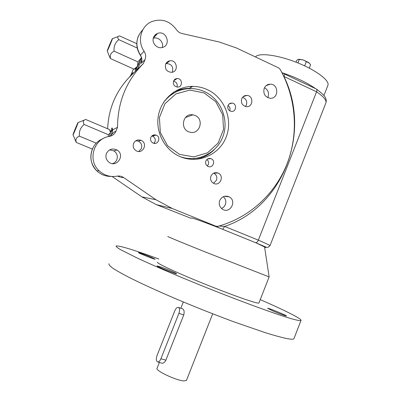 <?xml version="1.0" encoding="UTF-8"?>
<svg xmlns="http://www.w3.org/2000/svg" width="401" height="401" viewBox="0 0 401 401"><rect width="100%" height="100%" fill="white"/><g stroke="black" fill="none" stroke-linecap="round" stroke-linejoin="round"><path stroke-width="0.6" d="M142.866 29.699C135.854 37.278 135.027 45.759 140.385 55.132L140.32 55.228C141.799 57.533 142.21 59.965 141.553 62.521L141.307 63.288C142.35 60.466 142.044 57.749 140.385 55.132L144.064 51.203C136.997 41.293 140.786 26.21 151.458 21.724C161.408 18.17 169.708 20.787 176.365 29.569C177.733 31.599 179.563 32.897 181.859 33.463L219.232 42L236.324 47.919L278.605 67.869L280.083 69.263C296.299 98.09 298.8 133.688 287.026 163.954C275.076 194.139 249.216 217.833 217.908 226.329L215.898 226.204L172.164 208.46L155.969 199.738L123.648 177.538C121.638 176.199 119.443 175.743 117.062 176.159C110.245 177.287 104.255 175.488 99.092 170.761C87.202 160.179 93.794 138.39 109.443 136.41L110.922 131.112L110.395 131.348M173.808 92.135L173.397 92.325M155.262 134.901L155.382 135.282M194.104 159.438L194.545 159.357M186.049 88.511L177.663 89.854M154.235 134.881L154.45 135.568M298.174 59.403L296.625 60.501L295.968 62.165M309.437 63.233L303.071 59.874L298.189 59.398M309.266 68.13L310.605 64.736L308.715 62.576L303.071 59.874L298.78 59.248M299.341 59.348L297.923 62.942M111.623 131.297L112.646 129.082M112.285 131.688L111.689 131.438M306.389 61.478L304.66 65.869M191.006 218.284L156.355 204.645L141.884 196.876L112.105 176.49M215.302 226.039L219.512 228.029C200.675 220.761 191.282 217.427 191.332 218.029M327.757 85.714L327.988 85.127C329.572 80.2 315.246 69.614 296.043 62.195C276.87 54.726 258.475 52.596 255.457 56.947M315.552 88.631C306.94 82.586 295.738 77.278 281.953 72.696M283.748 76.3L283.933 76.471C284.525 74.872 284.6 74 284.159 73.854L281.988 72.761M222.7 229.272L224.64 226.425L258.339 240.139C265.818 243.362 269.698 245.217 269.978 245.693L267.978 247.382L266.394 247.292L255.632 242.665C256.665 242.695 257.567 241.853 258.339 240.139L316.574 91.804C317.106 90.265 316.996 89.313 316.234 88.937M325.752 103.268L325.968 102.721C326.529 100.1 323.396 96.461 316.574 91.804L283.933 76.471C311.772 132.716 283.066 206.766 224.64 226.425L218.946 226.044M255.632 242.665L255.091 242.455M117.458 176.094L119.949 177.001M258.966 302.885L269.141 276.865L264.565 246.976L256.419 243.026L219.512 228.029M151.814 136.009L152.465 136.175C154.871 137.307 155.713 139.157 154.997 141.723L153.864 143.297M156.144 35.027L154.891 35.383M110.937 135.693L112.806 129.789L111.949 127.929L110.907 131.042L111.673 131.373M111.603 131.287L112.586 128.866M135.939 68.391L136.29 67.829L136.706 67.659L136.581 67.959L136.29 67.829M137.247 48.055L118.801 39.644C117.177 37.524 117.458 36.291 119.638 35.955L136.791 43.684M174.806 310.74C175.793 308.479 176.921 307.356 178.189 307.356C179.738 308.033 179.979 310.018 178.926 313.311L160.926 358.735C160.004 360.87 158.956 361.948 157.778 361.958C156.154 361.231 155.899 359.121 157.012 355.617L174.806 310.74M161.708 363.105L162.129 363.226C163.578 363.301 164.821 362.288 165.859 360.183L183.768 314.935C184.53 311.557 184.084 309.507 182.425 308.795L178.6 307.497M186.52 380.263L184.295 380.94C176.911 380.89 154.57 370.379 157.092 368.203L159.382 362.424M273.106 311.046L267.592 308.279C267.753 307.642 287.377 315.657 286.444 315.983C284.86 315.767 280.414 314.123 273.106 311.046M294.048 338.384L293.918 338.725C293.352 339.447 290.825 339.366 286.334 338.479C281.026 337.306 274.058 335.391 265.427 332.725L233.392 321.652C214.635 314.685 195.653 307.156 176.44 299.066C157.713 291.051 142.134 283.928 129.693 277.708C122.345 273.908 116.706 270.73 112.771 268.179C109.839 266.018 108.581 264.525 108.997 263.708M260.244 299.617C284.87 310.384 302.454 319.116 300.996 320.449C300.544 320.88 298.133 320.514 293.753 319.351C277.878 315.226 228.941 297.116 184.535 278.67C165.768 270.835 150.094 264.008 137.518 258.184L120.275 249.522C117.227 247.668 115.849 246.48 116.14 245.963C119.764 245.607 133.989 249.943 158.821 258.981M151.583 257.427L155.142 259.216C154.986 259.713 137.458 252.74 138.53 252.605C138.676 252.334 146.626 255.272 151.583 257.427M158.796 266.334C163.748 267.798 177.553 273.552 176.55 273.743C176.29 274.409 155.788 266.204 157.137 265.973L158.796 266.334M258.911 303.031C258.58 303.281 256.866 302.966 253.773 302.088C243.778 299.256 217.623 289.482 194.415 279.828C171.162 270.164 155.989 262.8 157.538 262.189M132.566 74.02L133.147 72.586L131.533 75.047L143.443 63.483L145.012 59.629C146.089 56.716 145.774 53.904 144.064 51.203M133.147 72.586L131.187 74.501L129.603 76.917L131.533 75.047M264.475 87.754C268.028 89.764 269.231 92.771 268.089 96.776L267.688 97.618M264.194 88.375C265.382 85.719 267.372 84.32 270.164 84.175C278.931 83.814 278.936 99.012 270.174 98.26C265.001 97.087 263.006 93.789 264.194 88.375M242.525 97.373C246.054 98.676 247.347 101.202 246.399 104.947L245.462 106.491M241.713 98.776C242.725 96.556 244.415 95.433 246.775 95.408C253.828 95.448 253.332 107.528 246.319 106.641C242.289 105.598 240.755 102.977 241.713 98.776M206.881 159.533C208.495 160.826 208.981 162.47 208.34 164.465L207.282 165.984M205.903 160.991C207.001 158.826 208.695 158.049 210.991 158.651C216.059 160.3 213.026 168.686 208.159 166.48C205.949 165.292 205.192 163.463 205.903 160.991M153.282 38.306C158.4 36.401 164.114 42.295 162.235 47.493M153.613 37.273C154.415 35.393 155.753 34.1 157.638 33.393C166.515 29.9 171.593 45.478 162.255 47.488C156.811 49.128 151.202 42.536 153.613 37.273M165.849 63.679L166.41 63.564C171.367 63.864 173.412 66.501 172.535 71.463L172.154 72.235M165.623 64.175C166.44 62.31 167.839 61.198 169.808 60.827C177.152 59.423 178.981 71.974 171.498 72.33C166.646 71.759 164.691 69.042 165.623 64.175M228.014 105.528C229.838 106.811 230.425 108.531 229.763 110.686L229.703 110.821M227.994 105.568C228.786 103.859 230.094 103.027 231.928 103.067C237.166 103.293 236.52 112.2 231.322 111.393C228.39 110.566 227.277 108.626 227.994 105.568M109.633 149.869L113.889 150.891C117.002 153.122 117.979 156.049 116.826 159.663C116.004 161.578 114.616 162.906 112.661 163.633M106.435 153.478C108.897 149.112 112.42 147.964 117.017 150.039C125.754 154.997 116.496 168.53 108.751 162.079C106.08 159.708 105.308 156.841 106.435 153.478M135.859 140.726L138.33 141.162C141.352 142.806 142.38 145.272 141.418 148.565L138.701 151.478M133.573 143.438C135.207 140.335 137.698 139.302 141.047 140.345C148.25 143.107 143.052 154.631 136.305 150.831C133.518 149.057 132.611 146.591 133.573 143.438M173.518 81.218C176.565 81.994 177.738 83.934 177.031 87.027L177.026 87.037M173.573 81.072C174.27 79.523 175.453 78.681 177.122 78.541C182.57 78.115 182.976 87.318 177.503 87.072C174.169 86.441 172.856 84.441 173.573 81.072M223.297 196.716C225.713 198.871 226.4 201.528 225.367 204.67L223.843 207.006L221.547 208.515M219.728 200.53C221.848 196.515 224.971 195.277 229.086 196.816C237.252 200.625 230.274 214.139 222.62 209.297C219.547 207.147 218.585 204.224 219.728 200.53M213.733 173.142C216.49 174.746 217.407 177.112 216.485 180.244L213.487 183.287M210.936 176.134C212.505 173.102 214.876 172.074 218.049 173.052C224.771 175.618 220.049 186.736 213.658 183.372C210.906 181.708 209.999 179.292 210.936 176.134M150.831 137.468C151.934 135.297 153.663 134.505 156.014 135.087C161.352 136.706 158.32 145.373 153.212 143.092C150.896 141.864 150.099 139.989 150.831 137.468M107.623 128.761C108.586 108.526 115.909 91.243 129.603 76.917M110.3 131.112L111.092 130.691M112.806 129.789L117.548 127.277C117.653 102.16 126.285 80.897 143.443 63.483M269.126 276.89L205.427 252.028C182.104 242.665 166.6 236.234 167.808 236.47M136.596 70.13L137.142 68.771L136.35 70.37M137.568 68.962L137.142 68.771M110.606 131.899L110.491 132.766L108.355 134.696L108.415 136.616M195.066 115.458L192.941 114.831C182.57 112.756 179.503 129.969 189.853 132.14C199.663 135.107 204.625 119.187 195.066 115.458M107.343 50.897C108.105 49.804 113.318 37.067 112.315 38.752C111.628 39.714 106.856 51.263 107.257 50.997L107.343 50.897M118.801 39.644C115.212 42.566 113.643 46.401 114.095 51.163C110.892 52.757 109.709 55.243 110.546 58.626L109.648 56.977M155.357 135.287L155.232 134.901M114.095 51.163L137.929 61.914L137.513 66.25L134.074 69.167L135.458 68.581M141.463 57.609L137.929 61.914M110.546 58.626L134.074 69.167M141.473 57.649L136.706 67.659M73.037 134.791C73.453 134.596 79.022 120.907 78 122.596C77.333 123.508 72.631 135.017 73.012 134.801L73.037 134.791M109.358 136.425L110.491 132.766L109.523 129.568L85.694 119.468C83.152 120.235 82.636 121.909 84.15 124.48C80.506 127.503 78.917 131.388 79.388 136.139C76.305 137.403 75.283 139.503 76.31 142.445L75.774 141.302M76.31 142.445L92.355 149.102M79.388 136.139L96.28 143.192M84.15 124.48L108.355 134.696M137.332 69.398L141.854 59.774M135.643 68.506L135.132 71.533M207.071 89.523C202.53 87.483 197.783 86.441 192.836 86.395C176.42 86.24 161.297 98.987 158.365 115.754C155.317 132.495 164.986 150.335 180.295 156.691C197.954 164.235 219.242 154.961 226.124 137.177C233.262 119.503 224.515 97.303 207.071 89.523M112.561 133.774L113.182 132.551L115.969 131.172L117.548 127.277M115.969 131.172C114.701 134.039 112.526 135.784 109.443 136.41M131.187 74.501L133.468 68.897M204.099 92.917L189.858 90.09L175.879 93.914L164.986 103.699L159.423 117.503L160.335 132.515L167.523 145.683L179.478 154.365L193.763 156.886L207.533 152.826L218.129 143.062L223.522 129.513L222.7 114.796L215.793 101.749L204.099 92.917M180.109 156.611C197.081 162.921 216.791 153.503 222.931 136.546C229.292 119.673 220.816 98.897 204.325 91.548C200.019 89.618 195.528 88.626 190.841 88.561C179.463 88.741 170.305 93.463 163.372 102.736M164.741 100.716L169.142 96.33L174.25 92.852M194.51 158.535L188.405 158.575L182.36 157.483M173.182 92.471C178.27 89.724 183.688 88.355 189.442 88.355L195.598 88.952M214.144 149.779C208.48 155.312 201.713 158.535 193.853 159.438M136.666 69.594L135.769 69.188L136.054 68.907C137.277 67.178 139.097 63.458 141.503 57.749M154.671 143.312L154.38 142.771M209.322 158.425L210.731 158.676M174.29 79.899L174.721 80.09M140.48 140.515L140.34 140.099M153.698 135.483L153.287 135.408M152.997 135.393L152.555 135.443M156.355 204.645L172.164 208.46M214.625 225.848L215.898 226.204M265.447 247.171L265.773 247.076M316.6 89.187C322.103 93.418 324.98 96.18 325.226 97.483C326.203 98.997 326.449 100.746 325.968 102.721L269.948 245.763M256.419 243.026C264.956 246.715 267.688 248.134 264.615 247.292M141.884 196.876L155.969 199.738M160.926 358.735L165.859 360.183M178.926 313.311L183.768 314.935M102.987 138.711C90.21 143.247 86.681 161.713 96.841 170.866C100.937 174.691 105.754 176.54 111.298 176.425M110.24 136.235L113.182 132.551M138.5 35.779C135.759 42.481 136.365 48.967 140.32 55.228L140.335 55.253M141.307 63.288L145.012 59.629M120.631 177.422L123.648 177.538M192.756 86.441L192.5 86.395M136.786 140.756L136.646 140.325M191.638 87.037L189.868 86.511M327.988 85.127L323.903 95.543M316.148 88.912L284.324 73.934M220.214 228.299L215.578 226.114M152.465 136.175L156.014 135.087M111.949 127.929L112.26 128.059M162.129 363.226L157.778 361.958M186.45 380.444L212.69 313.808M180.841 308.259L183.337 301.968M293.918 338.725L300.996 320.449M266.109 85.689L270.164 84.175M243.136 96.726L246.775 95.408M207.683 158.931L210.991 158.651M153.332 38.105L157.638 33.393M166.41 63.564L169.808 60.827M229.001 104.095L231.928 103.067M113.889 150.891L117.017 150.039M138.33 141.162L141.047 140.345M173.723 80.736L177.122 78.541M224.5 196.29L229.086 196.816M213.878 173.072L218.049 173.052M185.407 117.558L192.941 114.831M107.257 50.997L109.834 57.428M112.405 38.717L118.12 36.531M136.27 68.265L134.505 68.947M73.012 134.801L76.02 141.869M78.09 122.561L84.335 120.094M110.445 131.473L110.315 131.157M192.836 86.395L189.177 88.355M99.092 170.761L96.841 170.866C90.576 164.094 89.233 156.505 92.816 148.094M227.733 196.3L227.593 196.645M268.72 84.35L268.55 84.776M192.716 86.461L192.345 86.4"/></g></svg>
